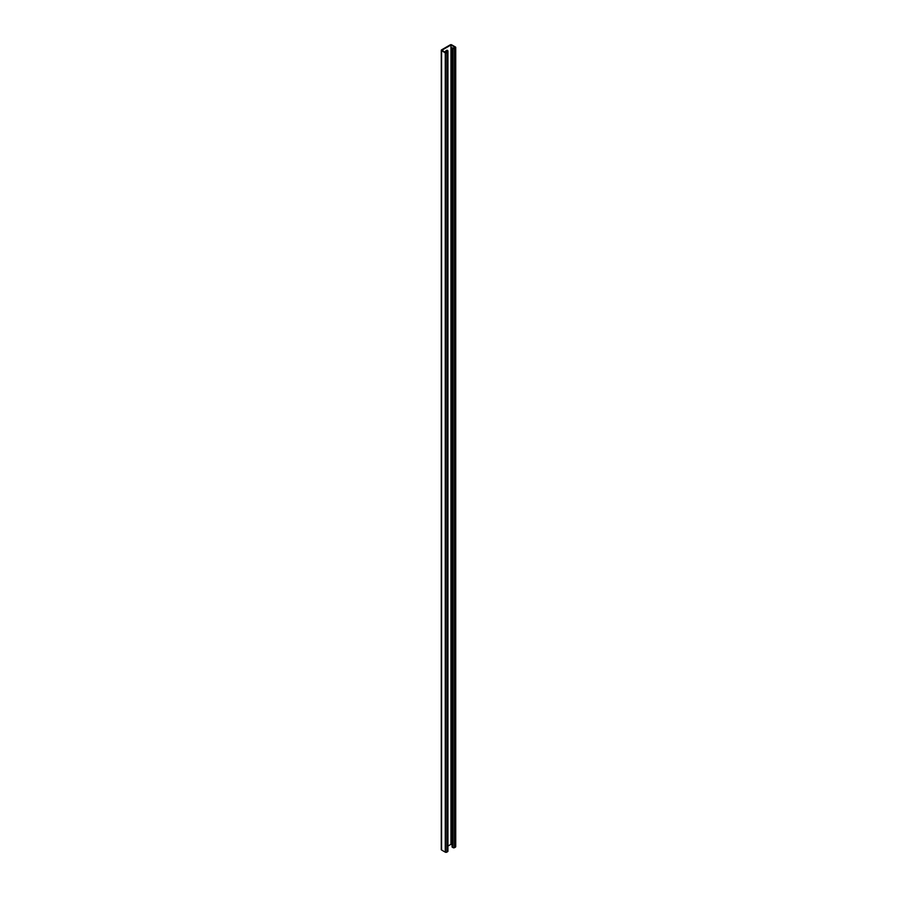 <?xml version="1.0" encoding="UTF-8"?>
<svg xmlns="http://www.w3.org/2000/svg" width="897" height="897" viewBox="0 0 897 897"><rect width="100%" height="100%" fill="white"/><g stroke="black" fill="none" stroke-linecap="round" stroke-linejoin="round"><path stroke-width="1.35" d="M453.075 847.654A1.054 0.605 180 0 0 454.555 847.654L455.418 847.149A1.054 0.605 180 0 0 455.732 846.723L455.732 47.418A1.054 0.605 180 0 0 455.418 46.992L451.718 44.85A1.054 0.605 180 0 0 450.227 44.85L441.582 49.851A1.054 0.605 0 0 0 441.582 50.703L445.282 52.845A1.054 0.605 0 0 0 446.773 52.845L447.637 52.34A1.054 0.605 0 0 0 447.637 51.488L446.157 51.196L447.39 51.914L446.033 52.699L441.829 50.277L450.967 44.996L455.171 47.418L453.815 48.203L452.088 47.776L452.088 847.082L453.075 847.654L453.075 48.348L452.088 47.776M445.069 52.149A2.186 1.267 -60 0 1 447.491 50.378A2.186 1.267 -60 0 1 447.939 51.376L447.939 56.376A2.186 1.267 -60 0 1 447.939 56.466M447.939 65.571A2.186 1.267 -60 0 1 447.939 65.649L447.939 70.65A2.186 1.267 -60 0 1 447.939 70.74M447.939 422.397A2.186 1.267 -60 0 1 447.939 422.487L447.939 427.488A2.186 1.267 -60 0 1 447.939 427.566M447.939 436.671A2.186 1.267 -60 0 1 447.939 436.761L447.939 441.761A2.186 1.267 -60 0 1 447.939 441.84M447.939 408.124A2.186 1.267 -60 0 1 447.939 408.213L447.939 413.214A2.186 1.267 -60 0 1 447.939 413.293M447.939 393.85A2.186 1.267 -60 0 1 447.939 393.94L447.939 398.941A2.186 1.267 -60 0 1 447.939 399.019M447.939 379.577A2.186 1.267 -60 0 1 447.939 379.666L447.939 384.667A2.186 1.267 -60 0 1 447.939 384.746M447.939 365.303A2.186 1.267 -60 0 1 447.939 365.393L447.939 370.394A2.186 1.267 -60 0 1 447.939 370.472M447.939 351.03A2.186 1.267 -60 0 1 447.939 351.119L447.939 356.12A2.186 1.267 -60 0 1 447.939 356.199M447.939 336.756A2.186 1.267 -60 0 1 447.939 336.846L447.939 341.847A2.186 1.267 -60 0 1 447.939 341.925M447.939 322.483A2.186 1.267 -60 0 1 447.939 322.572L447.939 327.573A2.186 1.267 -60 0 1 447.939 327.652M447.939 308.209A2.186 1.267 -60 0 1 447.939 308.299L447.939 313.3A2.186 1.267 -60 0 1 447.939 313.378M447.939 293.947A2.186 1.267 -60 0 1 447.939 294.025L447.939 299.026A2.186 1.267 -60 0 1 447.939 299.105M447.939 279.673A2.186 1.267 -60 0 1 447.939 279.752L447.939 284.753A2.186 1.267 -60 0 1 447.939 284.831M447.939 265.4A2.186 1.267 -60 0 1 447.939 265.478L447.939 270.479A2.186 1.267 -60 0 1 447.939 270.569M447.939 251.126A2.186 1.267 -60 0 1 447.939 251.205L447.939 256.206A2.186 1.267 -60 0 1 447.939 256.295M447.939 236.853A2.186 1.267 -60 0 1 447.939 236.931L447.939 241.932A2.186 1.267 -60 0 1 447.939 242.022M447.939 222.579A2.186 1.267 -60 0 1 447.939 222.658L447.939 227.659A2.186 1.267 -60 0 1 447.939 227.748M447.939 208.306A2.186 1.267 -60 0 1 447.939 208.384L447.939 213.385A2.186 1.267 -60 0 1 447.939 213.475M447.939 194.032A2.186 1.267 -60 0 1 447.939 194.111L447.939 199.112A2.186 1.267 -60 0 1 447.939 199.201M447.939 179.759A2.186 1.267 -60 0 1 447.939 179.837L447.939 184.838A2.186 1.267 -60 0 1 447.939 184.928M447.939 165.485A2.186 1.267 -60 0 1 447.939 165.564L447.939 170.565A2.186 1.267 -60 0 1 447.939 170.654M447.939 151.212A2.186 1.267 -60 0 1 447.939 151.29L447.939 156.291A2.186 1.267 -60 0 1 447.939 156.381M447.939 136.938A2.186 1.267 -60 0 1 447.939 137.017L447.939 142.018A2.186 1.267 -60 0 1 447.939 142.107M447.939 122.665A2.186 1.267 -60 0 1 447.939 122.743L447.939 127.744A2.186 1.267 -60 0 1 447.939 127.834M447.939 108.391A2.186 1.267 -60 0 1 447.939 108.47L447.939 113.471A2.186 1.267 -60 0 1 447.939 113.56M447.939 94.118A2.186 1.267 -60 0 1 447.939 94.196L447.939 99.197A2.186 1.267 -60 0 1 447.939 99.287M447.939 79.844A2.186 1.267 -60 0 1 447.939 79.923L447.939 84.923A2.186 1.267 -60 0 1 447.939 85.013M447.939 846.05L450.967 844.301L452.088 844.94M450.967 44.996L450.967 844.301M447.939 841.498A2.186 1.267 120 0 0 447.939 841.408L447.939 836.419A2.186 1.267 120 0 0 447.939 836.329M447.939 827.225A2.186 1.267 120 0 0 447.939 827.135L447.939 822.145A2.186 1.267 120 0 0 447.939 822.056M447.939 470.387A2.186 1.267 120 0 0 447.939 470.297L447.939 465.308A2.186 1.267 120 0 0 447.939 465.218M447.939 456.113A2.186 1.267 120 0 0 447.939 456.035L447.939 451.034A2.186 1.267 120 0 0 447.939 450.944M447.939 484.66A2.186 1.267 120 0 0 447.939 484.571L447.939 479.581A2.186 1.267 120 0 0 447.939 479.491M447.939 498.934A2.186 1.267 120 0 0 447.939 498.844L447.939 493.855A2.186 1.267 120 0 0 447.939 493.765M447.939 513.207A2.186 1.267 120 0 0 447.939 513.118L447.939 508.128A2.186 1.267 120 0 0 447.939 508.038M447.939 527.481A2.186 1.267 120 0 0 447.939 527.391L447.939 522.402A2.186 1.267 120 0 0 447.939 522.312M447.939 541.754A2.186 1.267 120 0 0 447.939 541.665L447.939 536.675A2.186 1.267 120 0 0 447.939 536.585M447.939 556.028A2.186 1.267 120 0 0 447.939 555.938L447.939 550.949A2.186 1.267 120 0 0 447.939 550.859M447.939 570.301A2.186 1.267 120 0 0 447.939 570.212L447.939 565.222A2.186 1.267 120 0 0 447.939 565.132M447.939 584.575A2.186 1.267 120 0 0 447.939 584.485L447.939 579.496A2.186 1.267 120 0 0 447.939 579.406M447.939 598.848A2.186 1.267 120 0 0 447.939 598.759L447.939 593.769A2.186 1.267 120 0 0 447.939 593.679M447.939 613.122A2.186 1.267 120 0 0 447.939 613.032L447.939 608.043A2.186 1.267 120 0 0 447.939 607.953M447.939 627.395A2.186 1.267 120 0 0 447.939 627.306L447.939 622.316A2.186 1.267 120 0 0 447.939 622.226M447.939 641.669A2.186 1.267 120 0 0 447.939 641.579L447.939 636.59A2.186 1.267 120 0 0 447.939 636.5M447.939 655.942A2.186 1.267 120 0 0 447.939 655.853L447.939 650.863A2.186 1.267 120 0 0 447.939 650.774M447.939 670.216A2.186 1.267 120 0 0 447.939 670.126L447.939 665.137A2.186 1.267 120 0 0 447.939 665.047M447.939 684.489A2.186 1.267 120 0 0 447.939 684.4L447.939 679.41A2.186 1.267 120 0 0 447.939 679.321M447.939 698.763A2.186 1.267 120 0 0 447.939 698.673L447.939 693.684A2.186 1.267 120 0 0 447.939 693.594M447.939 713.037A2.186 1.267 120 0 0 447.939 712.947L447.939 707.957A2.186 1.267 120 0 0 447.939 707.868M447.939 727.31A2.186 1.267 120 0 0 447.939 727.22L447.939 722.231A2.186 1.267 120 0 0 447.939 722.141M447.939 741.584A2.186 1.267 120 0 0 447.939 741.494L447.939 736.504A2.186 1.267 120 0 0 447.939 736.415M447.939 755.857A2.186 1.267 120 0 0 447.939 755.767L447.939 750.778A2.186 1.267 120 0 0 447.939 750.688M447.939 770.131A2.186 1.267 120 0 0 447.939 770.041L447.939 765.051A2.186 1.267 120 0 0 447.939 764.962M447.939 784.404A2.186 1.267 120 0 0 447.939 784.314L447.939 779.325A2.186 1.267 120 0 0 447.939 779.235M447.939 798.678A2.186 1.267 120 0 0 447.939 798.588L447.939 793.598A2.186 1.267 120 0 0 447.939 793.509M447.939 812.951A2.186 1.267 120 0 0 447.939 812.861L447.939 807.872A2.186 1.267 120 0 0 447.939 807.782M447.211 50.288A2.186 1.267 -60 0 1 447.446 51.095L447.446 51.376M455.732 47.418A1.054 0.605 180 0 1 455.418 47.844L454.555 48.348A1.054 0.605 180 0 1 453.075 48.348M446.157 51.196L446.157 52.631M441.268 50.277L441.268 849.582A1.054 0.605 0 0 0 441.582 850.008L445.282 852.15A1.054 0.605 0 0 0 446.773 852.15L447.637 851.645A1.054 0.605 0 0 0 447.939 851.219L447.939 51.914M455.418 847.149L455.418 47.844M454.555 847.654L454.555 48.348M441.582 850.008L441.582 50.703M445.282 852.15L445.282 52.845M446.773 852.15L446.773 52.845M447.637 851.645L447.637 52.34"/></g></svg>
